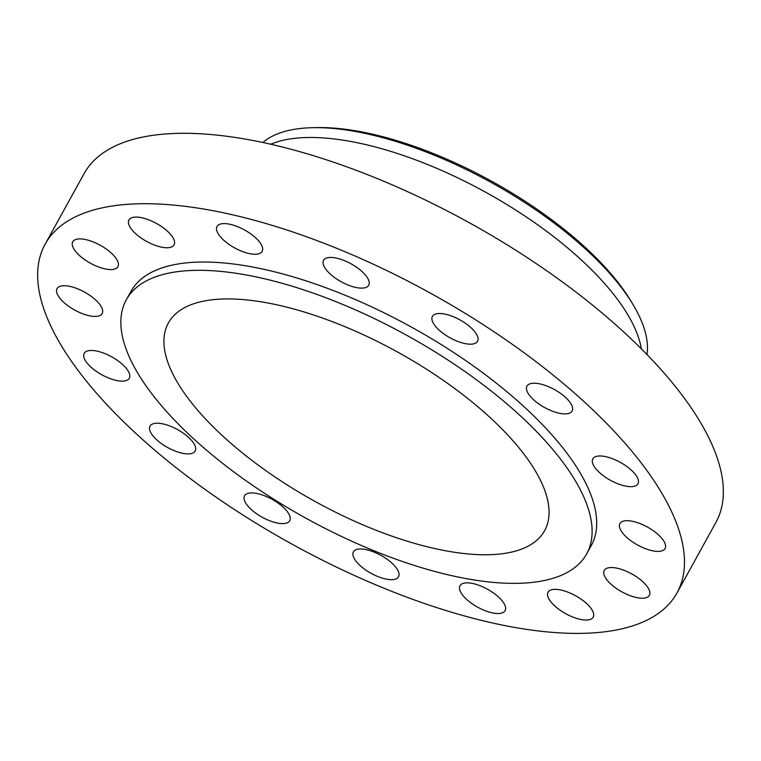 <?xml version="1.0" encoding="UTF-8"?>
<svg xmlns="http://www.w3.org/2000/svg" width="761" height="761" viewBox="0 0 761 761"><rect width="100%" height="100%" fill="white"/><g stroke="black" fill="none" stroke-linecap="round" stroke-linejoin="round"><path stroke-width="1.14" d="M647.64 587.207A25.779 10.235 -151.1 0 0 624.153 570.36A25.779 10.235 -151.1 0 0 604.234 570.427A25.779 10.235 -151.1 0 0 605.956 578.56A25.779 10.235 -151.1 0 0 629.442 595.406A25.779 10.235 -151.1 0 0 649.361 595.34A25.779 10.235 -151.1 0 0 647.64 587.207M591.478 609.028A25.779 10.235 -151.1 0 0 567.982 592.182A25.779 10.235 -151.1 0 0 548.063 592.248A25.779 10.235 -151.1 0 0 549.784 600.381A25.779 10.235 -151.1 0 0 573.28 617.228A25.779 10.235 -151.1 0 0 593.19 617.161A25.779 10.235 -151.1 0 0 591.478 609.028M503.402 602.512A25.779 10.235 -151.1 0 0 479.906 585.666A25.779 10.235 -151.1 0 0 459.986 585.732A25.779 10.235 -151.1 0 0 461.708 593.865A25.779 10.235 -151.1 0 0 485.204 610.712A25.779 10.235 -151.1 0 0 505.123 610.645A25.779 10.235 -151.1 0 0 503.402 602.512M396.833 568.648A25.779 10.235 -151.1 0 0 373.337 551.801A25.779 10.235 -151.1 0 0 353.418 551.868A25.779 10.235 -151.1 0 0 355.14 560.001A25.779 10.235 -151.1 0 0 378.636 576.848A25.779 10.235 -151.1 0 0 398.545 576.781A25.779 10.235 -151.1 0 0 396.833 568.648M287.991 512.6A25.779 10.235 -151.1 0 0 264.495 495.753A25.779 10.235 -151.1 0 0 244.576 495.811A25.779 10.235 -151.1 0 0 246.298 503.944A25.779 10.235 -151.1 0 0 269.794 520.79A25.779 10.235 -151.1 0 0 289.713 520.733A25.779 10.235 -151.1 0 0 287.991 512.6M193.446 442.883A25.779 10.235 -151.1 0 0 169.95 426.036A25.779 10.235 -151.1 0 0 150.031 426.103A25.779 10.235 -151.1 0 0 151.753 434.236A25.779 10.235 -151.1 0 0 175.249 451.083A25.779 10.235 -151.1 0 0 195.168 451.016A25.779 10.235 -151.1 0 0 193.446 442.883M127.591 370.122A25.779 10.235 -151.1 0 0 104.105 353.275A25.779 10.235 -151.1 0 0 84.186 353.342A25.779 10.235 -151.1 0 0 85.907 361.475A25.779 10.235 -151.1 0 0 109.403 378.322A25.779 10.235 -151.1 0 0 129.313 378.255A25.779 10.235 -151.1 0 0 127.591 370.122M100.462 305.399A25.779 10.235 -151.1 0 0 76.966 288.552A25.779 10.235 -151.1 0 0 57.046 288.619A25.779 10.235 -151.1 0 0 58.768 296.752A25.779 10.235 -151.1 0 0 82.264 313.599A25.779 10.235 -151.1 0 0 102.183 313.532A25.779 10.235 -151.1 0 0 100.462 305.399M116.176 258.559A25.779 10.235 -151.1 0 0 92.68 241.713A25.779 10.235 -151.1 0 0 72.761 241.779A25.779 10.235 -151.1 0 0 74.483 249.912A25.779 10.235 -151.1 0 0 97.979 266.759A25.779 10.235 -151.1 0 0 117.898 266.692A25.779 10.235 -151.1 0 0 116.176 258.559M172.347 236.738A25.779 10.235 -151.1 0 0 148.852 219.891A25.779 10.235 -151.1 0 0 128.932 219.948A25.779 10.235 -151.1 0 0 130.654 228.081A25.779 10.235 -151.1 0 0 154.15 244.928A25.779 10.235 -151.1 0 0 174.069 244.871A25.779 10.235 -151.1 0 0 172.347 236.738M260.424 243.254A25.779 10.235 -151.1 0 0 236.928 226.407A25.779 10.235 -151.1 0 0 217.009 226.464A25.779 10.235 -151.1 0 0 218.73 234.597A25.779 10.235 -151.1 0 0 242.226 251.444A25.779 10.235 -151.1 0 0 262.145 251.387A25.779 10.235 -151.1 0 0 260.424 243.254M366.992 277.118A25.779 10.235 -151.1 0 0 343.496 260.272A25.779 10.235 -151.1 0 0 323.577 260.329A25.779 10.235 -151.1 0 0 325.299 268.462A25.779 10.235 -151.1 0 0 348.795 285.308A25.779 10.235 -151.1 0 0 368.714 285.242A25.779 10.235 -151.1 0 0 366.992 277.118M475.834 333.166A25.779 10.235 -151.1 0 0 452.338 316.319A25.779 10.235 -151.1 0 0 432.419 316.386A25.779 10.235 -151.1 0 0 434.141 324.519A25.779 10.235 -151.1 0 0 457.637 341.366A25.779 10.235 -151.1 0 0 477.556 341.299A25.779 10.235 -151.1 0 0 475.834 333.166M570.379 402.883A25.779 10.235 -151.1 0 0 546.883 386.036A25.779 10.235 -151.1 0 0 526.964 386.103A25.779 10.235 -151.1 0 0 528.686 394.236A25.779 10.235 -151.1 0 0 552.182 411.083A25.779 10.235 -151.1 0 0 572.091 411.016A25.779 10.235 -151.1 0 0 570.379 402.883M663.354 540.367A25.779 10.235 -151.1 0 0 639.868 523.52A25.779 10.235 -151.1 0 0 619.949 523.587A25.779 10.235 -151.1 0 0 621.67 531.72A25.779 10.235 -151.1 0 0 645.157 548.567A25.779 10.235 -151.1 0 0 665.076 548.5A25.779 10.235 -151.1 0 0 663.354 540.367M636.225 475.644A25.779 10.235 -151.1 0 0 612.729 458.797A25.779 10.235 -151.1 0 0 592.809 458.854A25.779 10.235 -151.1 0 0 594.531 466.988A25.779 10.235 -151.1 0 0 618.027 483.834A25.779 10.235 -151.1 0 0 637.946 483.777A25.779 10.235 -151.1 0 0 636.225 475.644M646.974 354.531A221.67 88.038 -151.1 0 0 633.057 304.628L630.983 301.166A217.446 86.354 -151.1 0 0 626.094 293.499A217.446 86.354 -151.1 0 0 316.566 127.601L312.533 127.696A221.67 88.038 -151.1 0 0 262.887 142.507M633.057 304.628A221.67 88.038 -151.1 0 0 628.072 296.819A221.67 88.038 -151.1 0 0 312.533 127.696M641.314 348.804A221.67 88.038 -151.1 0 0 622.65 306.635A221.67 88.038 -151.1 0 0 450.55 174.469A221.67 88.038 -151.1 0 0 270.754 144.238M676.986 592.952L715.854 522.541A360.866 143.315 -151.1 0 0 691.768 408.686A360.866 143.315 -151.1 0 0 362.854 172.842A360.866 143.315 -151.1 0 0 84.014 173.746L45.146 244.157A360.866 143.315 -151.1 0 0 69.232 358.012A360.866 143.315 -151.1 0 0 398.146 593.865A360.866 143.315 -151.1 0 0 676.986 592.952A360.866 143.315 -151.1 0 0 652.9 479.097A360.866 143.315 -151.1 0 0 323.977 243.254A360.866 143.315 -151.1 0 0 45.146 244.157M586.664 553.903L591.24 545.618A262.916 104.419 -151.1 0 0 573.689 462.669A262.916 104.419 -151.1 0 0 334.041 290.835A262.916 104.419 -151.1 0 0 130.892 291.492L126.316 299.777A262.916 104.419 -151.1 0 0 143.867 382.735A262.916 104.419 -151.1 0 0 383.515 554.56A262.916 104.419 -151.1 0 0 586.664 553.903A262.916 104.419 -151.1 0 0 569.114 470.954A262.916 104.419 -151.1 0 0 329.475 299.121A262.916 104.419 -151.1 0 0 126.316 299.777M530.255 462.888A214.868 85.337 -151.1 0 0 334.412 322.464A214.868 85.337 -151.1 0 0 168.381 322.997A214.868 85.337 -151.1 0 0 182.726 390.793A214.868 85.337 -151.1 0 0 378.569 531.226A214.868 85.337 -151.1 0 0 544.6 530.683A214.868 85.337 -151.1 0 0 530.255 462.888"/></g></svg>
